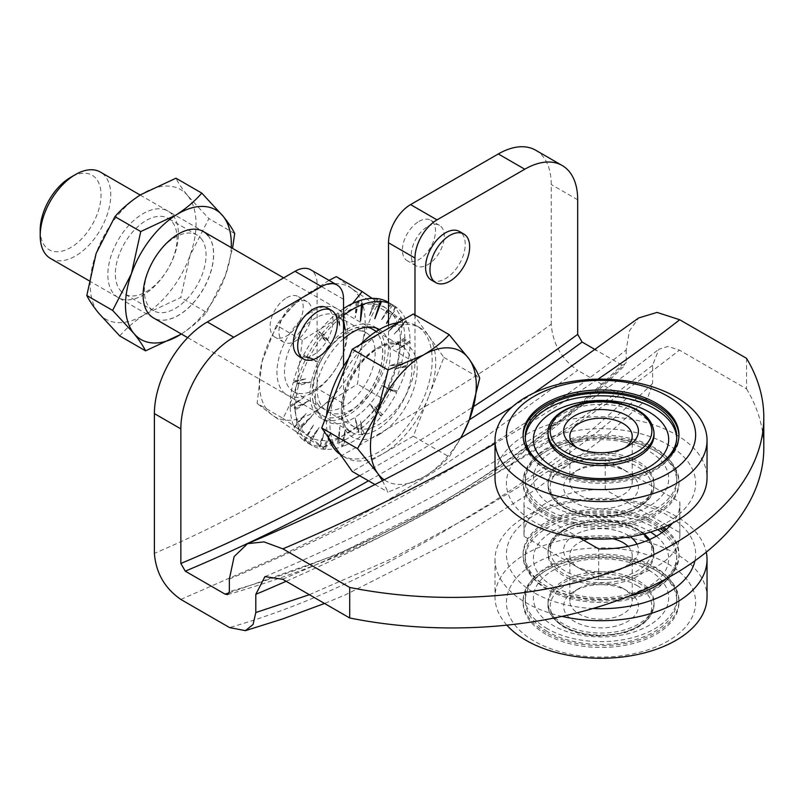 <?xml version="1.0" encoding="UTF-8"?>
<svg xmlns="http://www.w3.org/2000/svg" width="804" height="804" viewBox="0 0 804 804"><rect width="100%" height="100%" fill="white"/><g stroke="black" fill="none" stroke-linecap="round" stroke-linejoin="round"><path stroke-width="0.6" stroke-dasharray="4.02 3.01" d="M418.944 221.412A23.386 13.497 -60 0 1 430.642 220.246A23.386 13.497 -60 0 1 434.22 238.989A23.386 13.497 -60 0 1 418.944 259.591A23.386 13.497 -60 0 1 407.256 260.757A23.386 13.497 -60 0 1 403.668 242.014A23.386 13.497 -60 0 1 418.944 221.412M427.768 226.497A23.386 13.497 -60 0 1 439.456 225.341A23.386 13.497 -60 0 1 443.044 244.084A23.386 13.497 -60 0 1 427.768 264.687A23.386 13.497 -60 0 1 416.08 265.843A23.386 13.497 -60 0 1 412.492 247.109A23.386 13.497 -60 0 1 427.768 226.497M286.666 297.781A23.386 13.497 -60 0 1 298.364 296.616A23.386 13.497 -60 0 1 301.942 315.359A23.386 13.497 -60 0 1 286.666 335.961A23.386 13.497 -60 0 1 274.978 337.127A23.386 13.497 -60 0 1 271.39 318.384A23.386 13.497 -60 0 1 286.666 297.781M295.49 302.867A23.386 13.497 -60 0 1 307.178 301.711A23.386 13.497 -60 0 1 310.766 320.454A23.386 13.497 -60 0 1 295.49 341.057A23.386 13.497 -60 0 1 283.802 342.213A23.386 13.497 -60 0 1 280.214 323.479A23.386 13.497 -60 0 1 295.49 302.867M431.376 280.073A28.06 16.201 120 0 0 445.406 278.686A28.06 16.201 120 0 0 463.737 253.963A28.06 16.201 120 0 0 459.436 231.472M299.098 356.443A28.06 16.201 120 0 0 313.128 355.056A28.06 16.201 120 0 0 331.459 330.333A28.06 16.201 120 0 0 327.158 307.842M229.351 579.051A1814.789 1047.763 -0 0 0 443.195 473.405A1814.789 1047.763 -0 0 0 626.185 349.941L629.401 330.946L638.627 317.972M309.359 594.699L390.392 559.343L469.657 516.711L518.429 487.324C536.027 476.159 551.554 465.757 565.021 456.109C596.035 434.18 625.241 409.95 652.637 383.428L647.471 398.523L638.215 402.09L626.416 398.472C598.769 425.195 568.78 449.908 536.459 472.591C522.128 482.772 506.048 493.495 488.199 504.781L438.793 534.529L389.156 561.996C370.775 571.634 353.81 579.986 338.243 587.061C303.239 603.211 267.008 616.718 229.582 627.582M746.534 358.333L746.534 388.875L679.41 350.122L668.074 346.454L658.858 349.237L652.637 365.217L652.637 383.428M229.18 592.89L337.167 554.569L438.793 503.977C505.595 465.335 566.609 419.005 621.814 364.986L625.331 364.986L626.185 362.473C571.001 416.472 510.007 462.792 443.195 501.435C376.332 539.966 305.048 570.016 229.351 591.583M414.985 314.927L414.985 362.443A50.511 29.165 120 0 1 379.267 424.301A50.511 29.165 120 0 1 354.011 426.803A50.511 29.165 120 0 1 343.549 403.678L317.098 388.402A50.511 29.165 120 0 0 327.56 411.527A50.511 29.165 120 0 0 352.805 409.025A50.511 29.165 120 0 0 388.523 347.167L388.523 325.178M180.85 599.442L282.043 555.021L333.248 530.077L383.679 502.711L432.723 472.631L480.903 440.21L577.684 370.332C561.564 359.167 552.75 343.8 551.222 324.243C518.841 347.931 485.797 370.071 452.099 390.654L352.805 449.245L253.521 505.304C219.824 523.625 186.789 539.645 154.398 553.353M626.416 398.472L577.684 370.332M579.523 537.856L524.057 505.837A77.948 45.004 0 0 1 523.987 503.957A77.948 45.004 0 0 1 605.191 458.994L679.812 502.078A77.948 45.004 0 0 1 679.882 503.957A77.948 45.004 0 0 1 672.415 523.173M669.32 526.57L679.812 532.63A77.948 45.004 180 0 1 679.882 534.499A77.948 45.004 180 0 1 598.678 579.463L524.057 536.379A77.948 45.004 180 0 1 523.987 534.499A77.948 45.004 180 0 1 605.191 489.546L667.581 525.565M746.534 388.875A311.781 180.006 180 0 1 763.8 447.949M535.725 150.237A74.832 43.205 -60 0 1 551.222 184.498L551.222 324.243M621.814 364.986L596.136 350.162M626.185 349.941L626.185 362.473M317.098 388.402L317.098 284.033A31.175 18 -60 0 0 310.635 269.762M343.549 403.678L343.549 366.212M524.057 536.379L524.057 505.837M605.191 489.546L605.191 458.994M679.812 532.63L679.812 502.078M598.678 579.463L598.678 548.921M633.281 431.979A94.591 54.612 180 0 1 689.963 501.937A94.591 54.612 180 0 1 568.78 534.67A94.591 54.612 180 0 1 512.098 464.702A94.591 54.612 180 0 1 633.281 431.979M495.023 477.928A106.007 61.204 180 0 1 637.17 420.391A106.007 61.204 180 0 1 707.038 477.928M676.757 438.14A75.767 43.738 180 0 1 676.797 439.537A75.767 43.738 180 0 1 575.202 480.661A75.767 43.738 180 0 1 525.263 439.537A75.767 43.738 180 0 1 525.303 438.14M655.361 467.224A75.767 43.738 180 0 1 575.202 477.857A75.767 43.738 180 0 1 546.7 467.224M548.026 434.954A53.004 30.602 180 0 1 619.1 406.191A53.004 30.602 180 0 1 654.034 434.954M678.958 435.848A77.948 45.004 180 0 1 678.978 436.733A77.948 45.004 180 0 1 574.458 479.043A77.948 45.004 180 0 1 523.082 436.733A77.948 45.004 180 0 1 523.102 435.848M619.1 454.551A53.004 30.602 180 0 1 654.034 483.325A53.004 30.602 180 0 1 582.96 512.088A53.004 30.602 180 0 1 548.026 483.325A53.004 30.602 180 0 1 619.1 454.551M624.095 442.019A67.657 39.064 180 0 1 664.637 492.058A67.657 39.064 180 0 1 577.965 515.464A67.657 39.064 180 0 1 537.424 465.426A67.657 39.064 180 0 1 624.095 442.019M575.202 522.66A75.767 43.738 180 0 1 525.263 481.546A75.767 43.738 180 0 1 626.859 440.421A75.767 43.738 180 0 1 676.797 481.546A75.767 43.738 180 0 1 575.202 522.66M575.202 519.866A75.767 43.738 180 0 1 525.263 478.742A75.767 43.738 180 0 1 626.859 437.617A75.767 43.738 180 0 1 676.797 478.742A75.767 43.738 180 0 1 575.202 519.866M574.458 525.625A77.948 45.004 180 0 1 523.082 483.325A77.948 45.004 180 0 1 627.602 441.014A77.948 45.004 180 0 1 678.978 483.325A77.948 45.004 180 0 1 574.458 525.625M574.458 523.846A77.948 45.004 180 0 1 523.082 481.546A77.948 45.004 180 0 1 627.602 439.235A77.948 45.004 180 0 1 678.978 481.546A77.948 45.004 180 0 1 574.458 523.846M588.277 507.445A37.416 21.597 180 0 1 574.579 471.868A37.416 21.597 180 0 1 613.784 466.833A37.416 21.597 180 0 1 627.482 471.868A37.416 21.597 180 0 1 632.597 498.741A37.416 21.597 180 0 1 588.277 507.445M590.397 498.972A31.175 18 180 0 1 569.855 482.048A31.175 18 180 0 1 578.981 469.325A31.175 18 180 0 1 611.663 465.124A31.175 18 180 0 1 623.08 469.325A31.175 18 180 0 1 632.205 482.048A31.175 18 180 0 1 590.397 498.972M625.08 447.687A31.175 18 180 0 1 623.08 448.954A31.175 18 180 0 1 590.397 453.154A31.175 18 180 0 1 578.981 448.954A31.175 18 180 0 1 576.981 447.687M667.923 563.845A94.591 54.612 180 0 1 667.923 641.079A94.591 54.612 180 0 1 534.137 641.079A94.591 54.612 180 0 1 534.137 563.845A94.591 54.612 180 0 1 667.923 563.845M506.842 625.15A106.007 61.204 180 0 1 495.023 597.06A106.007 61.204 180 0 1 560.468 540.519A106.007 61.204 180 0 1 675.983 553.785A106.007 61.204 180 0 1 707.038 597.06M561.986 616.387A106.007 61.204 180 0 1 526.077 602.769A106.007 61.204 180 0 1 495.023 559.494A106.007 61.204 180 0 1 560.468 502.952A106.007 61.204 180 0 1 675.983 516.218A106.007 61.204 180 0 1 706.264 552.137M592.98 608.507A94.591 54.612 180 0 1 534.137 592.709A94.591 54.612 180 0 1 534.137 515.475A94.591 54.612 180 0 1 667.923 515.475A94.591 54.612 180 0 1 694.907 560.81M661.953 532.67A75.767 43.738 180 0 1 676.797 558.679A75.767 43.738 180 0 1 630.024 599.091A75.767 43.738 180 0 1 547.454 589.603A75.767 43.738 180 0 1 525.263 558.679A75.767 43.738 180 0 1 572.036 518.268A75.767 43.738 180 0 1 654.607 527.746A75.767 43.738 180 0 1 657.702 529.645M655.361 586.357A75.767 43.738 180 0 1 547.454 586.809A75.767 43.738 180 0 1 525.263 555.876A75.767 43.738 180 0 1 572.036 515.464A75.767 43.738 180 0 1 654.607 524.942A75.767 43.738 180 0 1 660.335 528.65M638.507 532.459A53.004 30.602 180 0 1 654.034 554.097A53.004 30.602 180 0 1 621.311 582.367A53.004 30.602 180 0 1 563.554 575.734A53.004 30.602 180 0 1 548.026 554.097A53.004 30.602 180 0 1 580.749 525.826A53.004 30.602 180 0 1 638.507 532.459M656.335 536.178A67.657 39.064 180 0 1 644.597 588.558A67.657 39.064 180 0 1 553.192 586.297A67.657 39.064 180 0 1 553.192 531.052A67.657 39.064 180 0 1 648.868 531.052A67.657 39.064 180 0 1 650.526 532.047M665.149 530.288A77.948 45.004 180 0 1 678.978 555.876A77.948 45.004 180 0 1 630.859 597.452A77.948 45.004 180 0 1 545.916 587.694A77.948 45.004 180 0 1 523.082 555.876A77.948 45.004 180 0 1 571.202 514.299A77.948 45.004 180 0 1 656.144 524.057A77.948 45.004 180 0 1 662.134 527.937M629.271 596.035A77.948 45.004 180 0 1 545.916 585.915A77.948 45.004 180 0 1 523.082 554.097A77.948 45.004 180 0 1 571.202 512.52A77.948 45.004 180 0 1 656.144 522.268A77.948 45.004 180 0 1 663.662 527.303M638.507 580.82A53.004 30.602 180 0 1 654.034 602.457A53.004 30.602 180 0 1 621.311 630.738A53.004 30.602 180 0 1 563.554 624.105A53.004 30.602 180 0 1 548.026 602.457A53.004 30.602 180 0 1 580.749 574.187A53.004 30.602 180 0 1 638.507 580.82M648.868 570.257A67.657 39.064 180 0 1 648.868 625.502A67.657 39.064 180 0 1 553.192 625.502A67.657 39.064 180 0 1 553.192 570.257A67.657 39.064 180 0 1 648.868 570.257M547.454 631.612A75.767 43.738 180 0 1 525.263 600.678A75.767 43.738 180 0 1 572.036 560.267A75.767 43.738 180 0 1 654.607 569.755A75.767 43.738 180 0 1 676.797 600.678A75.767 43.738 180 0 1 630.024 641.089A75.767 43.738 180 0 1 547.454 631.612M547.454 628.808A75.767 43.738 180 0 1 525.263 597.885A75.767 43.738 180 0 1 572.036 557.463A75.767 43.738 180 0 1 654.607 566.951A75.767 43.738 180 0 1 676.797 597.885A75.767 43.738 180 0 1 630.024 638.296A75.767 43.738 180 0 1 547.454 628.808M545.916 634.286A77.948 45.004 180 0 1 523.082 602.457A77.948 45.004 180 0 1 571.202 560.89A77.948 45.004 180 0 1 656.144 570.639A77.948 45.004 180 0 1 678.978 602.457A77.948 45.004 180 0 1 630.859 644.034A77.948 45.004 180 0 1 545.916 634.286M545.916 632.497A77.948 45.004 180 0 1 523.082 600.678A77.948 45.004 180 0 1 571.202 559.102A77.948 45.004 180 0 1 656.144 568.86A77.948 45.004 180 0 1 678.978 600.678A77.948 45.004 180 0 1 630.859 642.255A77.948 45.004 180 0 1 545.916 632.497M623.08 588.458L627.482 591.01A37.416 21.597 180 0 1 627.482 621.552A37.416 21.597 180 0 1 574.579 621.552A37.416 21.597 180 0 1 574.579 591.01A37.416 21.597 180 0 1 627.482 591.01L623.08 588.458A31.175 18 180 0 1 632.205 601.191A31.175 18 180 0 1 612.96 617.824A31.175 18 180 0 1 578.981 613.914A31.175 18 180 0 1 569.855 601.191A31.175 18 180 0 1 578.981 588.458A31.175 18 180 0 1 623.08 588.458M628.024 546.358A31.175 18 180 0 1 632.205 555.363A31.175 18 180 0 1 623.08 568.096A31.175 18 180 0 1 578.981 568.096L578.981 568.096A31.175 18 180 0 1 569.855 555.363A31.175 18 180 0 1 583.835 540.348M589.091 538.74A31.175 18 180 0 1 612.97 538.74M636.919 544.167A37.416 21.597 180 0 1 627.482 565.554A37.416 21.597 180 0 1 574.579 565.554L578.981 568.096L574.579 565.554A37.416 21.597 180 0 1 574.579 535.002A37.416 21.597 180 0 1 627.482 535.002A37.416 21.597 180 0 1 630.215 536.76M666.204 529.414A77.948 45.004 180 0 1 678.978 554.097A77.948 45.004 180 0 1 666.265 578.729M663.772 531.354A75.767 43.738 180 0 1 676.797 555.876A75.767 43.738 180 0 1 664.727 579.563M373.8 330.022A49.888 28.803 -60 0 1 371.589 387.97A49.888 28.803 -60 0 1 322.464 415.487A49.888 28.803 -60 0 1 321.007 414.542A49.888 28.803 -60 0 1 323.228 356.584A49.888 28.803 -60 0 1 372.352 329.077A49.888 28.803 -60 0 1 372.403 329.107M373.91 330.082A49.888 28.803 -60 0 1 371.699 388.041A49.888 28.803 -60 0 1 322.575 415.547A49.888 28.803 -60 0 1 321.128 414.603A49.888 28.803 -60 0 1 320.907 360.976A49.888 28.803 -60 0 1 367.036 327.148M367.418 333.519A43.647 25.205 -60 0 1 365.478 384.232A43.647 25.205 -60 0 1 322.494 408.301A43.647 25.205 -60 0 1 321.228 407.477A43.647 25.205 -60 0 1 323.158 356.765A43.647 25.205 -60 0 1 366.142 332.695A43.647 25.205 -60 0 1 367.418 333.519M338.635 309.721A49.888 28.803 -60 0 1 335.65 368.946A49.888 28.803 -60 0 1 285.852 394.241A49.888 28.803 -60 0 1 288.847 335.007A49.888 28.803 -60 0 1 338.635 309.721M292.234 390.744A43.647 25.205 120 0 0 293.51 391.568A43.647 25.205 120 0 0 336.494 367.488A43.647 25.205 120 0 0 338.424 316.786A43.647 25.205 120 0 0 337.157 315.962A43.647 25.205 120 0 0 294.174 340.032A43.647 25.205 120 0 0 292.234 390.744M329.027 280.375L301.641 298.244C291.571 306.615 283.169 315.64 276.435 325.318L262.054 361.629L257.109 403.407L282.938 418.311C289.108 407.337 293.902 395.236 297.329 382A74.832 43.205 -60 0 1 336.916 318.605L302.264 340.223L276.435 325.318M352.675 303.45L336.916 318.605A74.832 43.205 -60 0 1 387.116 308.957L372.091 298.364M302.264 340.223L297.329 382A74.832 43.205 -60 0 0 307.922 435.738L282.938 418.311M323.469 447.697L358.122 426.08A74.832 43.205 -60 0 1 307.922 435.738L323.469 447.697L297.641 432.793L272.656 415.366L257.109 403.407M297.641 432.793C304.384 423.095 312.786 414.07 322.846 405.718L357.499 384.101L362.443 342.323C365.86 329.087 370.654 316.987 376.825 306.012L351.84 288.596L336.293 276.626M383.327 399.005L397.709 362.694A74.832 43.205 -60 0 1 358.122 426.08C368.202 417.708 376.604 408.683 383.327 399.005L357.499 384.101M402.653 320.927L387.116 308.957A74.832 43.205 -60 0 1 397.709 362.694L402.653 320.927L376.825 306.012M351.84 288.596A74.832 43.205 120 0 0 301.641 298.244A74.832 43.205 120 0 0 262.054 361.629A74.832 43.205 -60 0 0 272.656 415.366A74.832 43.205 120 0 0 322.846 405.718A74.832 43.205 120 0 0 362.443 342.323A74.832 43.205 120 0 0 351.84 288.596M208.005 235.532A49.888 28.803 -60 0 1 200.387 293.621A49.888 28.803 -60 0 1 153.343 317.841A49.888 28.803 -60 0 1 148.569 313.741A49.888 28.803 -60 0 1 156.177 255.662A49.888 28.803 -60 0 1 203.231 231.441A49.888 28.803 -60 0 1 203.281 231.472M208.115 235.602A49.888 28.803 -60 0 1 200.497 293.681A49.888 28.803 -60 0 1 153.453 317.902L153.343 317.841M201.201 238.637A43.647 25.205 -60 0 1 194.538 289.46A43.647 25.205 -60 0 1 153.373 310.656A43.647 25.205 -60 0 1 149.202 307.068A43.647 25.205 -60 0 1 155.855 256.245A43.647 25.205 -60 0 1 197.02 235.059A43.647 25.205 -60 0 1 201.201 238.637M172.84 215.231A49.888 28.803 -60 0 1 162.127 277.681A49.888 28.803 -60 0 1 113.404 293.44A49.888 28.803 -60 0 1 124.117 230.999A49.888 28.803 -60 0 1 172.84 215.231M120.208 290.334A43.647 25.205 120 0 0 124.389 293.922A43.647 25.205 120 0 0 165.554 272.727A43.647 25.205 120 0 0 172.207 221.904A43.647 25.205 120 0 0 168.036 218.316A43.647 25.205 120 0 0 126.871 239.512A43.647 25.205 120 0 0 120.208 290.334M119.736 335.931C126.68 327.911 135.273 320.595 145.534 313.982L180.769 297.49L190.106 255.33L208.879 218.618L187.694 195.684C182.186 188.829 178.277 183.01 175.965 178.197M180.799 334.353C191.081 327.72 199.673 320.404 206.598 312.394L180.769 297.49M234.708 233.532L208.879 218.618M206.598 312.394L225.371 275.692L232.527 248.356M187.694 195.684A74.832 43.205 120 0 0 140.72 194.699A74.832 43.205 120 0 0 96.148 253.35A74.832 43.205 -60 0 0 98.55 312.997A74.832 43.205 120 0 0 145.534 313.982A74.832 43.205 120 0 0 190.106 255.33A74.832 43.205 120 0 0 187.694 195.684M231.23 247.602A74.832 43.205 -60 0 1 225.371 275.692A74.832 43.205 -60 0 1 181.342 334.002M376.533 328.203A53.004 30.602 120 0 0 374.021 326.444A53.004 30.602 120 0 0 347.519 329.067A53.004 30.602 120 0 0 312.897 375.78A53.004 30.602 120 0 0 321.017 418.251A53.004 30.602 120 0 0 347.519 415.618A53.004 30.602 120 0 0 380.664 373.398A53.004 30.602 120 0 0 378.453 330.052M343.549 338.806A53.004 30.602 120 0 0 316.665 384.814A53.004 30.602 120 0 0 326.313 421.306A53.004 30.602 120 0 0 352.805 418.673A53.004 30.602 120 0 0 387.427 372.011A53.004 30.602 120 0 0 379.357 329.519M344.162 445.828L341.529 445.567L345.167 429.879L344.162 445.828A81.063 46.803 120 0 0 352.805 441.587A81.063 46.803 120 0 0 362.765 434.833L361.438 434.07L360.453 421.055L362.765 434.833M338.866 442.773L339.871 426.823L337.569 443.275L338.886 444.039L338.866 442.773A81.063 46.803 120 0 0 347.519 438.532A81.063 46.803 120 0 0 357.468 431.778L358.795 432.542L358.775 430.753A81.063 46.803 120 0 0 376.182 413.115L377.498 413.879L377.317 411.688A81.063 46.803 120 0 0 391.427 389.538L392.754 390.302L392.262 387.88A81.063 46.803 120 0 0 401.387 363.88L402.703 364.644L401.819 362.192A81.063 46.803 120 0 0 404.844 339.248L406.161 340.012L404.824 337.73A81.063 46.803 120 0 0 401.387 318.605L402.703 319.369L400.915 317.449A81.063 46.803 120 0 0 391.427 304.445L390.563 303.791A81.063 46.803 120 0 0 388.051 302.143M361.438 434.07L364.061 433.808A81.063 46.803 120 0 0 381.468 416.171L380.151 415.407L382.603 414.743A81.063 46.803 120 0 0 396.724 392.593L395.397 391.829L397.558 390.935A81.063 46.803 120 0 0 406.673 366.936L405.347 366.172L407.115 365.247A81.063 46.803 120 0 0 410.13 342.303L408.804 341.539L410.11 340.785A81.063 46.803 120 0 0 406.673 321.66L405.347 320.897L406.211 320.505A81.063 46.803 120 0 0 396.724 307.5L395.859 306.847A81.063 46.803 120 0 0 393.337 305.198A81.063 46.803 120 0 0 388.523 303.007M406.211 320.505L394.181 334.122L406.673 321.66M388.523 320.173L396.724 307.5M395.859 306.847L388.523 319.751M343.549 315.429A81.063 46.803 120 0 0 342.856 315.962L341.529 315.198L343.549 322.434M343.549 320.113L342.856 315.962M345.167 429.879L342.856 446.331A81.063 46.803 120 0 1 325.298 449.346L330.796 432.14L324.153 449.265A81.063 46.803 120 0 1 312.274 445.607A81.063 46.803 120 0 1 309.761 443.959L319.087 427.547L308.897 443.295A81.063 46.803 120 0 1 299.41 430.291L311.439 416.673L298.947 429.135A81.063 46.803 120 0 1 295.5 410.01L308.786 400.814L295.49 408.492A81.063 46.803 120 0 1 298.505 385.548L311.439 381.9L298.947 383.86A81.063 46.803 120 0 1 308.063 359.87L319.087 362.192L308.897 358.202A81.063 46.803 120 0 1 323.017 336.062L330.796 344.082L324.153 334.625A81.063 46.803 120 0 1 341.559 316.997L343.549 324.042M364.061 433.808L360.453 421.055M382.603 414.743L374.825 406.713L381.468 416.171M397.558 390.935L386.533 388.603L396.724 392.593M407.115 365.247L394.181 368.905L406.673 366.936M410.11 340.785L396.834 349.981L410.13 342.303M400.915 317.449L388.895 331.067L401.387 318.605M404.824 337.73L391.548 346.926L404.844 339.248M401.819 362.192L388.895 365.85L401.387 363.88M392.262 387.88L381.247 385.548L391.427 389.538M377.317 411.688L369.528 403.658L376.182 413.115M358.775 430.753L355.167 418L357.468 431.778M320.012 446.29L325.509 429.085L318.856 446.21L320.183 446.974L320.012 446.29A81.063 46.803 120 0 0 337.569 443.275M304.475 440.904L313.791 424.492L303.611 440.24L304.475 440.904A81.063 46.803 120 0 0 306.987 442.552A81.063 46.803 120 0 0 318.856 446.21M294.123 427.236L306.143 413.618L293.651 426.08L294.978 426.844L294.123 427.236A81.063 46.803 120 0 0 303.611 440.24M290.214 406.955L303.49 397.759L290.194 405.437L291.52 406.201L290.214 406.955A81.063 46.803 120 0 0 293.651 426.08M293.219 382.493L306.143 378.845L293.651 380.805L294.978 381.568L293.219 382.493A81.063 46.803 120 0 0 290.194 405.437M302.766 356.815L313.791 359.137L303.611 355.147L304.927 355.911L302.766 356.815A81.063 46.803 120 0 0 293.651 380.805M317.721 333.007L325.509 341.027L318.856 331.57L320.183 332.333L317.721 333.007A81.063 46.803 120 0 0 303.611 355.147M336.263 313.942L339.871 326.695L337.569 312.907L338.886 313.671L336.263 313.942A81.063 46.803 120 0 0 318.856 331.57M343.549 308.605A81.063 46.803 120 0 0 337.569 312.907M356.172 301.922L355.167 317.861L357.388 302.033M375.026 298.395L369.528 315.61L376.071 298.746M390.563 303.791L381.247 320.193L391.427 304.445M342.856 446.331L341.529 445.567M325.298 449.346L322.826 448.501L330.796 432.14M324.153 449.265L322.826 448.501M309.761 443.959L307.58 442.532L319.087 427.547M308.897 443.295L307.58 442.532M299.41 430.291L297.621 428.371L311.439 416.673M298.947 429.135L297.621 428.371M295.5 410.01L294.163 407.728L308.786 400.814M295.49 408.492L294.163 407.728M298.505 385.548L297.621 383.096L311.439 381.9M298.947 383.86L297.621 383.096M308.063 359.87L307.58 357.438L319.087 362.192M308.897 358.202L307.58 357.438M323.017 336.062L322.826 333.861L330.796 344.082M324.153 334.625L322.826 333.861M341.559 316.997L341.529 315.198M408.804 341.539L396.834 349.981M406.161 340.012L391.548 346.926M405.347 366.172L394.181 368.905M395.397 391.829L386.533 388.603M380.151 415.407L374.825 406.713M361.438 303.711L361.398 305.952M380.151 300.766L378.423 307.399M395.397 306.736L388.523 320.012M405.347 320.897L394.181 334.122M402.703 364.644L388.895 365.85M392.754 390.302L381.247 385.548M377.498 413.879L369.528 403.658M358.795 432.542L355.167 418M338.886 444.039L339.871 426.823M320.183 446.974L325.509 429.085M304.927 441.004L313.791 424.492M294.978 426.844L306.143 413.618M291.52 406.201L303.49 397.759M294.978 381.568L306.143 378.845M304.927 355.911L313.791 359.137M320.183 332.333L325.509 341.027M338.886 313.671L339.871 326.695M358.795 302.183L355.167 317.861M377.498 299.239L369.528 315.61M392.754 305.208L381.247 320.193M402.703 319.369L388.895 331.067M398.261 322.685A74.832 43.205 -60 0 1 416.683 325.871A74.832 43.205 -60 0 1 428.15 385.83A74.832 43.205 -60 0 1 379.267 451.768A74.832 43.205 -60 0 1 341.851 455.476A74.832 43.205 -60 0 1 340.373 454.551M328.756 438.019A74.832 43.205 -60 0 1 326.585 415.387M348.645 358.524A74.832 43.205 -60 0 1 360.272 344.614M413.336 313.972L428.612 335.71A74.832 43.205 120 0 0 420.211 327.911A74.832 43.205 120 0 0 382.794 331.61A74.832 43.205 120 0 0 336.966 388.613A74.832 43.205 120 0 0 336.966 449.717A74.832 43.205 120 0 0 345.378 457.516A74.832 43.205 120 0 0 382.794 453.808L352.242 471.445M40.2 230.034A43.014 24.834 120 0 0 70.621 247.602A43.014 24.834 120 0 0 101.033 194.92A43.014 24.834 120 0 0 70.621 177.352M50.531 258.486A49.888 28.803 120 0 0 75.475 256.014A49.888 28.803 120 0 0 108.068 212.055A49.888 28.803 120 0 0 100.42 172.076M428.612 335.71L443.888 357.438L428.612 396.804A74.832 43.205 120 0 0 428.612 335.71M428.612 396.804L413.336 436.17L382.794 453.808A74.832 43.205 120 0 0 428.612 396.804M460.581 438.069A74.832 43.205 -60 0 1 423.356 477.224A74.832 43.205 -60 0 1 384.171 479.807M382.453 480.702L388.081 492.138L423.356 477.224C433.587 471.184 442.19 464.4 449.185 456.863L461.064 437.788M413.336 436.17L449.185 456.863M374.935 484.541L388.081 492.138M443.888 357.438L479.727 378.131M597.985 379.176A1889.621 1090.958 180 0 1 496.108 442.863A1889.621 1090.958 180 0 1 495.023 443.486M282.576 579.232A1852.205 1069.36 -0 0 0 496.108 473.405A1852.205 1069.36 -0 0 0 679.41 350.122M652.637 365.217A1814.789 1047.763 180 0 1 469.657 488.681A1814.789 1047.763 180 0 1 286.123 581.282M469.335 419.819A2076.471 1198.854 -60 0 1 383.679 472.159A2076.471 1198.854 -60 0 1 368.503 480.832M577.684 199.774L551.222 184.498M414.985 362.443L388.523 347.167M343.549 299.309L317.098 284.033M359.629 475.707A2070.23 1195.257 120 0 0 473.817 406.402M619.1 456.592A53.004 30.602 180 0 1 654.034 485.365A53.004 30.602 180 0 1 582.96 514.128A53.004 30.602 180 0 1 548.026 485.365A53.004 30.602 180 0 1 619.1 456.592M618.356 459.556A50.823 29.336 180 0 1 648.808 497.143A50.823 29.336 180 0 1 583.704 514.721A50.823 29.336 180 0 1 553.252 477.144A50.823 29.336 180 0 1 618.356 459.556M548.026 432.914A53.004 30.602 180 0 1 619.1 404.151A53.004 30.602 180 0 1 654.034 432.914M638.507 582.86A53.004 30.602 180 0 1 654.034 604.497A53.004 30.602 180 0 1 621.311 632.768A53.004 30.602 180 0 1 563.554 626.135A53.004 30.602 180 0 1 548.026 604.497A53.004 30.602 180 0 1 580.749 576.227A53.004 30.602 180 0 1 638.507 582.86M636.969 585.533A50.823 29.336 180 0 1 636.969 627.03A50.823 29.336 180 0 1 565.091 627.03A50.823 29.336 180 0 1 565.091 585.533A50.823 29.336 180 0 1 636.969 585.533M648.627 539.986A50.823 29.336 180 0 1 628.527 574.95A50.823 29.336 180 0 1 565.091 571.021A50.823 29.336 180 0 1 565.091 529.524A50.823 29.336 180 0 1 636.969 529.524A50.823 29.336 180 0 1 643.361 534.037M638.507 530.419A53.004 30.602 180 0 1 654.034 552.057A53.004 30.602 180 0 1 621.311 580.327A53.004 30.602 180 0 1 563.554 573.694A53.004 30.602 180 0 1 548.026 552.057A53.004 30.602 180 0 1 580.749 523.786A53.004 30.602 180 0 1 638.507 530.419M379.267 434.461A53.627 30.964 120 0 0 417.186 368.785A53.627 30.964 120 0 0 379.267 346.886A53.627 30.964 120 0 0 341.348 412.563A53.627 30.964 120 0 0 379.267 434.461M376.624 348.413A49.888 28.803 -60 0 1 401.558 345.941A49.888 28.803 -60 0 1 409.206 385.92A49.888 28.803 -60 0 1 376.624 429.879A49.888 28.803 -60 0 1 351.68 432.351A49.888 28.803 -60 0 1 344.032 392.372A49.888 28.803 -60 0 1 376.624 348.413M439.456 225.341L430.642 220.246M307.178 301.711L298.364 296.616M512.359 406.814L534.067 392.905M264.938 576.619C340.554 544.7 411.377 509.676 477.405 471.556C543.494 433.376 603.975 392.603 658.858 349.237M354.011 426.803L327.56 411.527M227.612 594.608C380.744 550.68 513.314 474.139 625.331 364.986M647.471 398.523L605.291 436.652L536.268 489.103L462.873 535.384L345.439 594.819L324.535 603.462M283.802 342.213L274.978 337.127M416.08 265.843L407.256 260.757M523.987 534.499L523.987 503.957M679.882 534.499L679.882 503.957M525.263 436.733L525.263 439.537M523.082 434.954L523.082 436.733M525.263 478.742L525.263 481.546M523.082 481.546L523.082 483.325M654.034 483.325L654.034 485.365C655.129 506.992 615.753 522.62 583.262 515.083C561.172 509.847 549.423 499.947 548.026 485.365L548.026 483.325M578.981 469.325L574.579 471.868M569.855 436.23L569.855 482.048M578.981 448.954L574.579 446.411M623.08 448.954L627.482 446.411M632.205 436.23L632.205 482.048M623.08 469.325L627.482 471.868M678.978 481.546L678.978 483.325M676.797 478.742L676.797 481.546M678.978 434.954L678.978 436.733M676.797 436.733L676.797 439.537M525.263 555.876L525.263 558.679M523.082 554.097L523.082 555.876M525.263 597.885L525.263 600.678M523.082 600.678L523.082 602.457M654.034 602.457L654.034 604.497C653.029 617.603 643.079 627.07 624.175 632.889L601.231 636.024C586.85 635.944 574.438 632.979 564.006 627.14C552.569 619.432 547.243 611.884 548.026 604.497L548.026 602.457M578.981 588.458L574.579 591.01M569.855 555.363L569.855 601.191M654.034 554.097L650.959 541.383L649.722 539.504M644.336 533.786L638.054 529.424C607.683 510.128 546.016 524.53 548.026 552.057L548.026 554.097M623.08 568.096L627.482 565.554M632.205 555.363L632.205 601.191M678.978 600.678L678.978 602.457M676.797 597.885L676.797 600.678M678.978 554.097L678.978 555.876M676.797 555.876L676.797 558.679M495.023 559.494L495.023 597.06M322.494 408.301L293.51 391.568M366.142 332.695L337.157 315.962M283.661 277.872L372.352 329.077M153.373 310.656L124.389 293.922M197.02 235.059L168.036 218.316M140.177 195.04L203.231 231.441M326.313 421.306L321.017 418.251M393.337 305.198L388.523 302.415M312.274 445.607L306.987 442.552M379.307 329.499L374.021 326.444M406.201 343.569L408.05 342.223M361.418 304.786L361.328 306.997M378.503 307.078L378.322 307.701M401.126 326.293L401.749 325.55M338.906 442.954L338.997 440.743M321.821 440.672L322.002 440.049M299.209 421.447L298.575 422.19M294.133 404.181L292.274 405.528M187.674 337.66L351.68 432.351C331.097 424.914 347.418 364.021 378.493 348.604C388.111 343.419 395.809 342.534 401.558 345.941L376.322 331.369M341.851 455.476L345.378 457.516M88.993 280.686L153.453 317.902M416.683 325.871L420.211 327.911"/><path stroke-width="1.21" d="M297.691 346.142A28.06 16.201 120 0 0 303.51 358.996A28.06 16.201 120 0 0 317.54 357.599A28.06 16.201 120 0 0 337.378 323.238A28.06 16.201 120 0 0 331.57 310.394A28.06 16.201 120 0 0 317.54 311.781A28.06 16.201 120 0 0 297.691 346.142M429.969 269.772A28.06 16.201 120 0 0 435.788 282.626A28.06 16.201 120 0 0 449.818 281.229A28.06 16.201 120 0 0 469.657 246.868A28.06 16.201 120 0 0 463.848 234.024A28.06 16.201 120 0 0 449.818 235.411A28.06 16.201 120 0 0 429.969 269.772M463.848 234.024L459.436 231.472A28.06 16.201 120 0 0 445.406 232.869A28.06 16.201 120 0 0 427.075 257.592A28.06 16.201 120 0 0 431.376 280.073L435.788 282.626M331.57 310.394L327.158 307.842A28.06 16.201 120 0 0 313.128 309.238A28.06 16.201 120 0 0 294.797 333.962A28.06 16.201 120 0 0 299.098 356.443L303.51 358.996M534.067 392.905L638.627 317.972L657.049 312.414L679.712 319.751L746.534 358.333A311.781 180.006 0 0 1 763.8 417.407A311.781 180.006 0 0 1 349.7 587.443L282.877 548.861L264.054 541.896L247.602 543.645L234.155 556.539L229.351 579.051L229.351 591.583L227.612 594.608L224.979 594.096L185.262 571.162L180.85 563.473A2070.23 1195.257 120 0 0 359.629 475.707M286.123 581.282A1814.789 1047.763 180 0 1 255.803 594.327L264.938 576.619L282.576 579.232L349.7 617.985L349.7 587.443M224.979 594.096L229.18 592.89M672.415 523.173A77.948 45.004 0 0 1 598.678 548.921L579.523 537.856M667.581 525.565L669.32 526.57M763.8 417.407L763.8 447.949A311.781 180.006 180 0 1 349.7 617.985M414.985 314.927L414.985 258.064A31.175 18 120 0 1 437.024 219.884L524.771 169.222A74.832 43.205 -60 0 1 562.187 165.513A74.832 43.205 -60 0 1 577.684 199.774L577.684 334.363L582.096 342.052A2076.471 1198.854 -60 0 1 469.335 419.819M596.136 350.162L582.096 342.052M255.803 594.327L255.803 612.537L253.069 624.467L245.421 630.658L229.582 627.582L180.85 599.442C164.709 588.237 155.896 572.87 154.398 553.353L154.398 413.608A74.832 43.205 -60 0 1 207.301 321.962L295.048 271.3A31.175 18 -60 0 1 310.635 269.762L337.097 285.038A31.175 18 -60 0 1 343.549 299.309L343.549 366.212M337.097 285.038A31.175 18 -60 0 0 321.499 286.576L233.763 337.238A74.832 43.205 -60 0 0 180.85 428.884L180.85 563.473M524.771 169.222L498.319 153.946A74.832 43.205 -60 0 1 535.725 150.237L562.187 165.513M498.319 153.946L410.573 204.608A31.175 18 120 0 0 388.523 242.788L388.523 325.178M255.803 612.537L309.359 594.699M707.038 440.351L707.038 477.928A106.007 61.204 180 0 1 564.89 535.464A106.007 61.204 180 0 1 495.023 477.928L495.023 440.351A106.007 61.204 180 0 1 637.17 382.815A106.007 61.204 180 0 1 707.038 440.351A106.007 61.204 180 0 1 564.89 497.887A106.007 61.204 180 0 1 495.023 440.351M633.281 383.608A94.591 54.612 180 0 1 689.963 453.577A94.591 54.612 180 0 1 568.78 486.299A94.591 54.612 180 0 1 512.098 416.341A94.591 54.612 180 0 1 633.281 383.608M525.303 438.14A75.767 43.738 180 0 1 626.859 398.412A75.767 43.738 180 0 1 676.757 438.14M546.7 467.224A75.767 43.738 180 0 1 525.263 436.733A75.767 43.738 180 0 1 626.859 395.618A75.767 43.738 180 0 1 676.797 436.733A75.767 43.738 180 0 1 655.361 467.224M654.034 432.914L654.034 434.954A53.004 30.602 180 0 1 582.96 463.727A53.004 30.602 180 0 1 548.026 434.954L548.026 432.914A53.004 30.602 180 0 0 582.96 461.687A53.004 30.602 180 0 0 654.034 432.914C652.637 418.331 640.889 408.432 618.799 403.196C586.307 395.658 546.931 411.286 548.026 432.914M624.095 402.814A67.657 39.064 180 0 1 664.637 452.853A67.657 39.064 180 0 1 577.965 476.259A67.657 39.064 180 0 1 537.424 426.22A67.657 39.064 180 0 1 624.095 402.814M523.102 435.848A77.948 45.004 180 0 1 627.602 394.432A77.948 45.004 180 0 1 678.958 435.848M574.458 477.264A77.948 45.004 180 0 1 523.082 434.954A77.948 45.004 180 0 1 627.602 392.653A77.948 45.004 180 0 1 678.978 434.954A77.948 45.004 180 0 1 574.458 477.264M576.981 447.687A31.175 18 180 0 1 569.855 436.23A31.175 18 180 0 1 611.663 419.306A31.175 18 180 0 1 632.205 436.23A31.175 18 180 0 1 625.08 447.687M588.277 451.446A37.416 21.597 180 0 1 574.579 446.411A37.416 21.597 180 0 1 569.463 419.537A37.416 21.597 180 0 1 613.784 410.834A37.416 21.597 180 0 1 627.482 446.411A37.416 21.597 180 0 1 588.277 451.446M706.264 552.137A106.007 61.204 180 0 1 707.038 559.494L707.038 597.06A106.007 61.204 180 0 1 641.592 653.612A106.007 61.204 180 0 1 526.077 640.346A106.007 61.204 180 0 1 506.842 625.15M707.038 559.494A106.007 61.204 180 0 1 561.986 616.387M694.907 560.81A94.591 54.612 180 0 1 592.98 608.507M650.526 532.047A67.657 39.064 180 0 1 656.335 536.178M583.835 540.348A31.175 18 180 0 1 589.091 538.74M612.97 538.74A31.175 18 180 0 1 623.08 542.64A31.175 18 180 0 1 628.024 546.358M663.662 527.303A77.948 45.004 180 0 1 666.204 529.414M666.265 578.729A77.948 45.004 180 0 1 629.271 596.035M630.215 536.76A37.416 21.597 180 0 1 636.919 544.167M662.134 527.937A77.948 45.004 180 0 1 665.149 530.288M657.702 529.645A75.767 43.738 180 0 1 661.953 532.67M660.335 528.65A75.767 43.738 180 0 1 663.772 531.354M664.727 579.563A75.767 43.738 180 0 1 655.361 586.357M372.091 298.364L362.122 291.53L336.293 276.626L329.027 280.375M362.122 291.53L352.675 303.45M367.036 327.148A49.888 28.803 -60 0 1 372.463 329.148A49.888 28.803 -60 0 1 373.91 330.082M372.403 329.107A49.888 28.803 -60 0 1 373.8 330.022M187.674 337.66L153.453 317.902A49.888 28.803 -60 0 1 148.68 313.811A49.888 28.803 -60 0 1 156.298 255.722A49.888 28.803 -60 0 1 203.342 231.502A49.888 28.803 -60 0 1 208.115 235.602M232.527 248.356L234.708 233.532C232.336 228.648 228.426 222.829 222.969 216.045L201.784 193.111L175.965 178.197L140.72 194.699C130.439 201.322 121.846 208.638 114.932 216.648L96.148 253.35L86.812 295.51L112.64 310.424L131.424 273.712A74.832 43.205 -60 0 1 175.996 215.06L140.75 231.552L114.932 216.648M201.784 193.111C194.849 201.131 186.247 208.447 175.996 215.06A74.832 43.205 -60 0 1 222.969 216.045A74.832 43.205 -60 0 1 231.23 247.602M140.75 231.552L131.424 273.712A74.832 43.205 -60 0 0 133.826 333.358L112.64 310.424M145.564 350.845L180.799 334.353A74.832 43.205 -60 0 1 133.826 333.358C139.283 340.132 143.192 345.961 145.564 350.845L119.736 335.931L98.55 312.997C93.043 306.143 89.133 300.314 86.812 295.51M180.799 334.353L181.342 334.002A74.832 43.205 -60 0 1 180.799 334.353M203.281 231.472A49.888 28.803 -60 0 1 208.005 235.532M379.357 329.519A53.004 30.602 120 0 0 379.307 329.499A53.004 30.602 120 0 0 352.805 332.122A53.004 30.602 120 0 0 343.549 338.806M388.523 302.415L388.051 302.143A81.063 46.803 120 0 0 376.182 298.475L377.498 299.239L375.026 298.395A81.063 46.803 120 0 0 357.468 301.42L358.795 302.183L356.172 301.922A81.063 46.803 120 0 0 347.519 306.153A81.063 46.803 120 0 0 343.549 308.605M388.523 303.007A81.063 46.803 120 0 0 381.468 301.53L380.151 300.766L380.322 301.45A81.063 46.803 120 0 0 362.765 304.475L361.438 303.711L361.458 304.977A81.063 46.803 120 0 0 352.805 309.208A81.063 46.803 120 0 0 343.549 315.429M388.523 319.751L386.533 323.248L388.523 320.173M380.322 301.45L374.825 318.665L381.468 301.53M361.458 304.977L360.453 320.917L362.765 304.475M343.549 324.042L345.167 329.751L343.549 320.113M357.388 302.033L357.468 301.42M378.453 330.052A53.004 30.602 120 0 0 376.533 328.203M343.549 322.434L345.167 329.751M361.398 305.952L360.453 320.917M378.423 307.399L374.825 318.665M388.523 320.012L386.533 323.248M340.373 454.551A74.832 43.205 -60 0 1 328.756 438.019M326.585 415.387A74.832 43.205 -60 0 1 348.645 358.524M360.272 344.614A74.832 43.205 -60 0 1 379.267 329.58A74.832 43.205 -60 0 1 398.261 322.685M140.177 195.04L100.42 172.076A49.888 28.803 120 0 0 75.475 174.548L70.621 177.352A43.014 24.834 120 0 0 40.2 230.034L40.2 235.642A49.888 28.803 120 0 0 50.531 258.486L88.993 280.686M70.621 177.352L75.475 174.548A49.888 28.803 120 0 0 40.2 235.642M374.935 484.541L352.242 471.445L321.7 427.979L352.242 349.248L413.336 313.972L449.185 334.665C442.19 342.202 433.587 348.996 423.356 355.036A74.832 43.205 -60 0 1 469.184 359.127A74.832 43.205 -60 0 1 469.184 420.221A74.832 43.205 -60 0 1 460.581 438.069M384.171 479.807A74.832 43.205 -60 0 1 377.538 473.134A74.832 43.205 -60 0 1 377.538 412.04L357.539 448.672L377.538 473.134L382.453 480.702M423.356 355.036A74.832 43.205 120 0 0 377.538 412.04L388.081 369.94L423.356 355.036M461.064 437.788L469.184 420.221L479.727 378.131C477.767 372.785 474.249 366.443 469.184 359.127L449.185 334.665M352.242 349.248L388.081 369.94M321.7 427.979L357.539 448.672M679.712 319.751A1889.621 1090.958 180 0 1 597.985 379.176M368.503 480.832A2076.471 1198.854 -60 0 1 185.262 571.162M495.023 443.486A1889.621 1090.958 180 0 1 282.877 548.861M180.85 428.884L154.398 413.608M437.024 219.884L410.573 204.608M414.985 258.064L388.523 242.788M321.499 286.576L295.048 271.3M233.763 337.238L207.301 321.962M473.817 406.402A2070.23 1195.257 120 0 0 577.684 334.363M618.356 403.558A50.823 29.336 180 0 1 648.808 441.135A50.823 29.336 180 0 1 583.704 458.722A50.823 29.336 180 0 1 553.252 421.135A50.823 29.336 180 0 1 618.356 403.558M643.361 534.037A50.823 29.336 180 0 1 648.627 539.986M247.602 543.645C322.816 511.816 393.176 476.983 458.702 439.155L512.359 406.814M324.535 603.462L282.817 618.889L245.753 630.557M649.722 539.504L644.336 533.786M203.342 231.502L283.661 277.872M372.463 329.148L376.322 331.369"/></g></svg>

